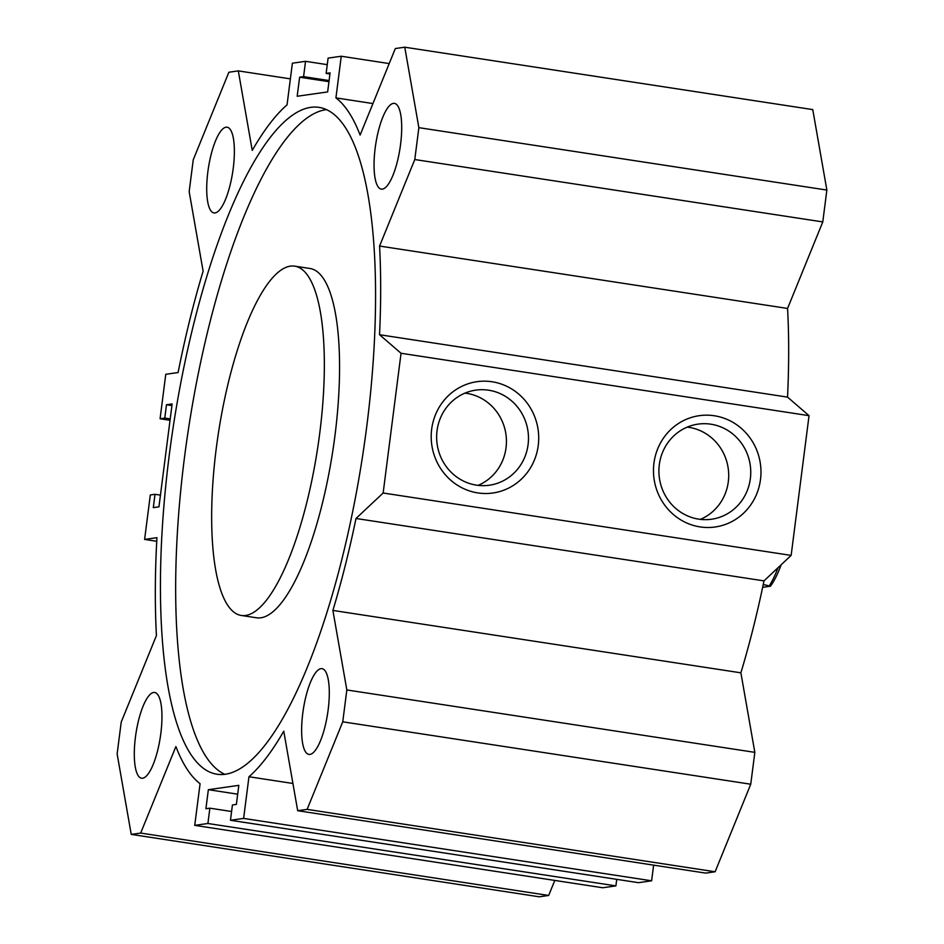 <?xml version="1.0" encoding="UTF-8"?>
<svg xmlns="http://www.w3.org/2000/svg" width="944" height="944" viewBox="0 0 944 944"><rect width="100%" height="100%" fill="white"/><g stroke="black" fill="none" stroke-linecap="round" stroke-linejoin="round"><path stroke-width="1.42" d="M241.286 615.453L256.52 617.789A176.681 50.185 -81.3 0 0 260.851 617.789A176.681 50.185 -81.3 0 0 333.928 443.243A176.681 50.185 -81.3 0 0 309.939 268.474L294.705 266.149A176.681 50.185 -81.3 0 0 218.394 433.213A176.681 50.185 -81.3 0 0 241.286 615.453A176.681 50.185 -81.3 0 0 245.629 615.464A176.681 50.185 -81.3 0 0 318.706 440.919A176.681 50.185 -81.3 0 0 294.705 266.149M224.79 774.316A337.303 95.804 98.7 0 1 188.529 428.647A337.303 95.804 98.7 0 1 326.435 109.61M225.286 774.257A337.303 95.804 98.7 0 1 217.014 774.233A337.303 95.804 98.7 0 1 173.307 426.322A337.303 95.804 98.7 0 1 318.989 107.368A337.303 95.804 98.7 0 1 364.797 441.013A337.303 95.804 98.7 0 1 225.286 774.257M355.994 518.48L383.146 493.004L401.047 353.268L379.535 334.719A353.375 100.359 -81.3 0 0 379.571 246.054L414.782 159.536L418.865 127.664L404.764 47.2L395.324 48.545L360.112 135.075A353.375 100.359 -81.3 0 0 335.922 97.893L341.256 56.239L328.099 58.115L326.14 73.42L330.081 72.865L327.651 91.922L297.183 96.253L299.626 77.196L303.579 76.641L305.537 61.325L292.38 63.201L287.047 104.855A353.375 100.359 -81.3 0 0 252.249 150.426L238.313 70.894L228.873 72.24L193.249 159.784L189.166 191.644L203.113 271.176A353.375 100.359 -81.3 0 0 178.097 372.538L165.766 374.296L160.079 418.758L164.775 418.086L166.486 404.74L172.127 403.938L158.946 506.834L153.306 507.636L155.005 494.302L150.308 494.975L144.609 539.425L156.94 537.679A353.375 100.359 -81.3 0 0 156.433 635.548L121.221 722.077L117.139 753.937L131.24 834.402L140.68 833.068L175.891 746.539A353.375 100.359 -81.3 0 0 200.081 783.709L194.735 825.363L207.904 823.498L209.863 808.182L205.91 808.737L208.353 789.691L238.82 785.349L236.378 804.406L232.425 804.972L230.466 820.277L243.623 818.413L248.956 776.747A353.375 100.359 -81.3 0 0 283.755 731.187L297.69 810.707L307.119 809.374L342.755 721.818L346.837 689.958L332.89 610.426A353.375 100.359 -81.3 0 0 355.994 518.48L763.991 580.879L791.143 555.402L383.146 493.004M215.043 212.943A43.365 12.319 98.7 0 1 213.981 212.943A43.365 12.319 98.7 0 1 208.364 168.209A43.365 12.319 98.7 0 1 227.091 127.204A43.365 12.319 98.7 0 1 232.991 170.109A43.365 12.319 98.7 0 1 215.043 212.943M309.974 754.398A43.365 12.319 98.7 0 1 308.9 754.398A43.365 12.319 98.7 0 1 303.284 709.664A43.365 12.319 98.7 0 1 322.022 668.659A43.365 12.319 98.7 0 1 327.91 711.564A43.365 12.319 98.7 0 1 309.974 754.398M382.379 189.13A43.365 12.319 98.7 0 1 381.317 189.13A43.365 12.319 98.7 0 1 375.7 144.397A43.365 12.319 98.7 0 1 394.427 103.38A43.365 12.319 98.7 0 1 400.315 146.285A43.365 12.319 98.7 0 1 382.379 189.13M142.638 778.222A43.365 12.319 98.7 0 1 141.576 778.222A43.365 12.319 98.7 0 1 135.948 733.488A43.365 12.319 98.7 0 1 154.686 692.483A43.365 12.319 98.7 0 1 160.574 735.376A43.365 12.319 98.7 0 1 142.638 778.222M714.348 415.761A56.215 53.702 -98.1 0 1 749.807 506.173A56.215 53.702 -98.1 0 1 657.52 492.06A56.215 53.702 -98.1 0 1 714.348 415.761M710.915 424.198A48.026 45.878 81.9 0 0 698.064 424.127A48.026 45.878 81.9 0 0 659.408 478.136A48.026 45.878 81.9 0 0 711.599 519.224A48.026 45.878 81.9 0 0 750.751 471.917A48.026 45.878 81.9 0 0 710.915 424.198M700.365 519.365A48.026 45.878 81.9 0 0 728.32 469.192A48.026 45.878 81.9 0 0 688.86 427.337A48.026 45.878 81.9 0 0 687.244 427.113M492.072 381.765A56.215 53.702 -98.1 0 1 527.543 472.189A56.215 53.702 -98.1 0 1 435.255 458.076A56.215 53.702 -98.1 0 1 492.072 381.765M488.638 390.202A48.026 45.878 81.9 0 0 475.788 390.132A48.026 45.878 81.9 0 0 437.143 444.152A48.026 45.878 81.9 0 0 489.334 485.228A48.026 45.878 81.9 0 0 528.487 437.933A48.026 45.878 81.9 0 0 488.638 390.202M478.101 485.381A48.026 45.878 81.9 0 0 506.055 435.196A48.026 45.878 81.9 0 0 466.596 393.341A48.026 45.878 81.9 0 0 464.967 393.129M379.535 334.719L787.532 397.117L809.043 415.667L401.047 353.268M791.143 555.402L809.043 415.667M332.89 610.426L740.887 672.824L754.834 752.356L750.751 784.216L715.127 871.76L705.687 873.106L297.69 810.707M763.991 580.879A353.375 100.359 98.7 0 1 740.887 672.824M299.626 77.196L328.96 81.68M303.579 76.641L329.102 80.547M305.537 61.325L327.261 64.652M238.313 70.894L290.374 78.859M160.079 418.758L170.026 420.281M164.775 418.086L170.203 418.912M166.486 404.74L171.914 405.578M326.14 73.42L329.94 74.01M341.256 56.239L389.211 63.567M335.922 97.893L372.939 103.557M404.764 47.2L812.76 109.598L826.861 190.063L418.865 127.664M414.782 159.536L822.779 221.923L826.861 190.063M379.571 246.054L787.567 308.452L822.779 221.923M787.532 397.117A353.375 100.359 -81.3 0 0 787.567 308.452M208.353 789.691L237.687 794.175M209.863 808.182L231.587 811.498M207.904 823.498L615.901 885.885L616.739 879.348M194.735 825.363L602.744 887.761L615.901 885.885M140.68 833.068L548.676 895.455L554.789 880.433M131.24 834.402L539.236 896.8L548.676 895.455M144.609 539.425L156.751 541.29M155.005 494.302L160.445 495.128M230.466 820.277L638.463 882.675L651.62 880.799L243.623 818.413M653.626 865.141L651.62 880.799M248.956 776.747L292.923 783.473M307.119 809.374L715.127 871.76M342.755 721.818L750.751 784.216M346.837 689.958L754.834 752.356M763.248 584.478L770.457 586.212L762.646 587.321M778.045 567.686A80.311 22.809 98.7 0 1 769.549 585.445M770.457 586.212A77.101 21.901 -81.3 0 0 781.184 564.748"/></g></svg>
